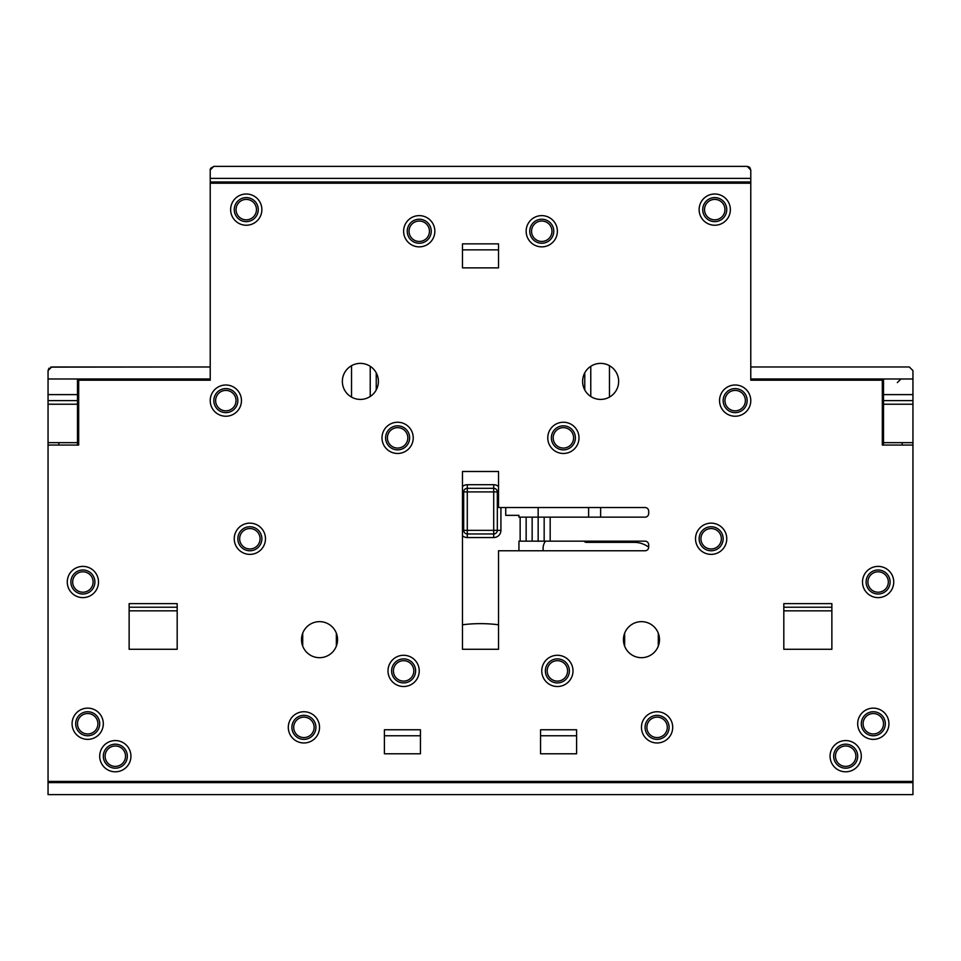 <?xml version="1.0" encoding="UTF-8"?>
<svg xmlns="http://www.w3.org/2000/svg" width="961" height="961" viewBox="0 0 961 961"><rect width="100%" height="100%" fill="white"/><g stroke="black" fill="none" stroke-linecap="round" stroke-linejoin="round"><path stroke-width="1.44" d="M498.519 550.773L498.519 649.276L498.519 550.773L645.071 550.773A3.604 3.604 0 0 0 648.675 547.169L648.675 544.767A3.604 3.604 0 0 0 645.071 541.163L518.94 541.163L518.94 550.773M532.154 541.163L532.154 517.138L518.94 517.138L518.94 515.336L505.726 515.336L505.726 507.528M498.519 624.77A144.15 144.15 0 0 0 462.481 624.77M498.519 649.276L462.481 649.276L462.481 471.491L498.519 471.491L498.519 507.528L645.071 507.528A3.604 3.604 0 0 1 648.675 511.132L648.675 513.534A3.604 3.604 0 0 1 645.071 517.138L532.154 517.138M711.14 550.773A12.012 12.012 0 0 1 699.127 538.761A12.012 12.012 0 0 1 711.14 526.748A12.012 12.012 0 0 1 723.152 538.761A12.012 12.012 0 0 1 711.14 550.773M695.524 538.761A15.616 15.616 0 0 0 711.14 554.377A15.616 15.616 0 0 0 726.756 538.761A15.616 15.616 0 0 0 711.14 523.144A15.616 15.616 0 0 0 695.524 538.761M750.781 380.196L750.781 183.191L210.219 183.191L210.219 380.196L78.682 380.196L78.682 445.063L48.05 445.063L48.05 781.413L912.95 781.413L912.95 445.063L882.318 445.063L882.318 380.196L750.781 380.196M861.296 756.187A15.616 15.616 0 0 0 845.68 740.571A15.616 15.616 0 0 0 830.064 756.187A15.616 15.616 0 0 0 845.68 771.803A15.616 15.616 0 0 0 861.296 756.187M572.996 670.898A15.616 15.616 0 0 0 557.38 655.282A15.616 15.616 0 0 0 541.764 670.898A15.616 15.616 0 0 0 557.38 686.514A15.616 15.616 0 0 0 572.996 670.898M888.925 723.753A15.616 15.616 0 0 0 873.309 708.137A15.616 15.616 0 0 0 857.692 723.753A15.616 15.616 0 0 0 873.309 739.369A15.616 15.616 0 0 0 888.925 723.753M893.73 582.006A15.616 15.616 0 0 0 878.114 566.389A15.616 15.616 0 0 0 862.497 582.006A15.616 15.616 0 0 0 878.114 597.622A15.616 15.616 0 0 0 893.73 582.006M672.7 727.357A15.616 15.616 0 0 0 657.084 711.741A15.616 15.616 0 0 0 641.467 727.357A15.616 15.616 0 0 0 657.084 742.973A15.616 15.616 0 0 0 672.7 727.357M579.002 437.856A15.616 15.616 0 0 0 563.386 422.239A15.616 15.616 0 0 0 547.77 437.856A15.616 15.616 0 0 0 563.386 453.472A15.616 15.616 0 0 0 579.002 437.856M750.781 400.617A15.616 15.616 0 0 0 735.165 385.001A15.616 15.616 0 0 0 719.549 400.617A15.616 15.616 0 0 0 735.165 416.233A15.616 15.616 0 0 0 750.781 400.617M730.36 209.618A15.616 15.616 0 0 0 714.744 194.002A15.616 15.616 0 0 0 699.127 209.618A15.616 15.616 0 0 0 714.744 225.234A15.616 15.616 0 0 0 730.36 209.618M659.486 639.666A18.019 18.019 0 0 0 641.467 621.647A18.019 18.019 0 0 0 623.449 639.666A18.019 18.019 0 0 0 641.467 657.684A18.019 18.019 0 0 0 659.486 639.666M618.644 381.397A18.019 18.019 0 0 0 600.625 363.378A18.019 18.019 0 0 0 582.606 381.397A18.019 18.019 0 0 0 600.625 399.416A18.019 18.019 0 0 0 618.644 381.397M576.6 735.766L576.6 753.784L540.562 753.784L540.562 729.759L576.6 729.759L576.6 735.766L540.562 735.766M403.62 231.241A15.616 15.616 0 0 0 419.236 246.857A15.616 15.616 0 0 0 434.852 231.241A15.616 15.616 0 0 0 419.236 215.624A15.616 15.616 0 0 0 403.62 231.241M99.704 756.187A15.616 15.616 0 0 0 115.32 771.803A15.616 15.616 0 0 0 130.936 756.187A15.616 15.616 0 0 0 115.32 740.571A15.616 15.616 0 0 0 99.704 756.187M388.004 670.898A15.616 15.616 0 0 0 403.62 686.514A15.616 15.616 0 0 0 419.236 670.898A15.616 15.616 0 0 0 403.62 655.282A15.616 15.616 0 0 0 388.004 670.898M72.075 723.753A15.616 15.616 0 0 0 87.691 739.369A15.616 15.616 0 0 0 103.307 723.753A15.616 15.616 0 0 0 87.691 708.137A15.616 15.616 0 0 0 72.075 723.753M67.27 582.006A15.616 15.616 0 0 0 82.886 597.622A15.616 15.616 0 0 0 98.502 582.006A15.616 15.616 0 0 0 82.886 566.389A15.616 15.616 0 0 0 67.27 582.006M234.244 538.761A15.616 15.616 0 0 0 249.86 554.377A15.616 15.616 0 0 0 265.476 538.761A15.616 15.616 0 0 0 249.86 523.144A15.616 15.616 0 0 0 234.244 538.761M288.3 727.357A15.616 15.616 0 0 0 303.916 742.973A15.616 15.616 0 0 0 319.532 727.357A15.616 15.616 0 0 0 303.916 711.741A15.616 15.616 0 0 0 288.3 727.357M381.998 437.856A15.616 15.616 0 0 0 397.614 453.472A15.616 15.616 0 0 0 413.23 437.856A15.616 15.616 0 0 0 397.614 422.239A15.616 15.616 0 0 0 381.998 437.856M210.219 400.617A15.616 15.616 0 0 0 225.835 416.233A15.616 15.616 0 0 0 241.451 400.617A15.616 15.616 0 0 0 225.835 385.001A15.616 15.616 0 0 0 210.219 400.617M230.64 209.618A15.616 15.616 0 0 0 246.256 225.234A15.616 15.616 0 0 0 261.873 209.618A15.616 15.616 0 0 0 246.256 194.002A15.616 15.616 0 0 0 230.64 209.618M301.514 639.666A18.019 18.019 0 0 0 319.532 657.684A18.019 18.019 0 0 0 337.551 639.666A18.019 18.019 0 0 0 319.532 621.647A18.019 18.019 0 0 0 301.514 639.666M342.356 381.397A18.019 18.019 0 0 0 360.375 399.416A18.019 18.019 0 0 0 378.394 381.397A18.019 18.019 0 0 0 360.375 363.378A18.019 18.019 0 0 0 342.356 381.397M420.438 753.784L384.4 753.784L384.4 735.766L420.438 735.766L420.438 753.784M498.519 249.86L498.519 267.879L462.481 267.879L462.481 249.86L498.519 249.86L498.519 243.854L462.481 243.854L462.481 249.86M557.38 231.241A15.616 15.616 0 0 0 541.764 215.624A15.616 15.616 0 0 0 526.147 231.241A15.616 15.616 0 0 0 541.764 246.857A15.616 15.616 0 0 0 557.38 231.241M541.764 243.253A12.012 12.012 0 0 1 529.751 231.241A12.012 12.012 0 0 1 541.764 219.228A12.012 12.012 0 0 1 553.776 231.241A12.012 12.012 0 0 1 541.764 243.253M591.015 181.989L591.015 183.191M535.757 183.191L535.757 181.989L535.757 183.191M547.77 183.191L547.77 181.989L547.77 183.191M750.781 178.386L750.781 181.989L210.219 181.989L210.219 178.386L750.781 178.386L750.781 169.977L747.178 166.373L213.822 166.373L210.219 169.977L210.219 178.386M470.89 181.989L470.89 183.191M490.11 183.191L490.11 181.989M504.525 181.989L504.525 183.191M518.94 183.191L518.94 181.989M588.612 542.364L588.612 541.163M588.612 517.138L588.612 507.528M588.612 781.413L588.612 782.614M600.625 541.163L600.625 542.364M600.625 507.528L600.625 517.138M600.625 541.764L588.612 541.764M538.544 541.163A24.025 24.025 0 0 0 538.16 541.379L538.16 507.528M563.386 449.868A12.012 12.012 0 0 1 551.374 437.856A12.012 12.012 0 0 1 563.386 425.843A12.012 12.012 0 0 1 575.399 437.856A12.012 12.012 0 0 1 563.386 449.868M553.176 437.856A10.211 10.211 0 0 1 563.386 427.645A10.211 10.211 0 0 1 573.597 437.856A10.211 10.211 0 0 1 563.386 448.066A10.211 10.211 0 0 1 553.176 437.856M557.38 682.911A12.012 12.012 0 0 1 545.367 670.898A12.012 12.012 0 0 1 557.38 658.886A12.012 12.012 0 0 1 569.392 670.898A12.012 12.012 0 0 1 557.38 682.911M462.481 471.491L462.481 649.276M498.519 471.491L498.519 507.528M498.519 183.191L500.921 183.191M460.079 183.191L462.481 183.191M600.625 781.413L600.625 782.614M776.007 380.196L776.007 378.994M850.485 380.196L850.485 378.994M883.519 394.611L883.519 404.221L912.95 404.221L912.95 394.611L883.519 394.611L883.519 378.994L750.781 378.994M763.995 378.994L763.995 380.196M862.497 380.196L862.497 378.994M883.519 445.063L883.519 404.221M658.285 646.14L658.285 633.191M624.65 646.14L624.65 633.191M545.5 541.163A12.012 12.012 0 0 0 543.097 548.371L543.097 550.773M583.94 541.163L584.084 541.307A3.604 3.604 0 0 0 586.63 542.364L634.26 542.364A24.025 24.025 0 0 1 648.675 547.169M878.114 594.018A12.012 12.012 0 0 1 866.101 582.006A12.012 12.012 0 0 1 878.114 569.993A12.012 12.012 0 0 1 890.126 582.006A12.012 12.012 0 0 1 878.114 594.018A12.012 12.012 0 0 1 866.149 580.961M867.903 582.006A10.211 10.211 0 0 1 878.114 571.795A10.211 10.211 0 0 1 888.324 582.006A10.211 10.211 0 0 1 878.114 592.216A10.211 10.211 0 0 1 867.903 582.006M210.219 183.191L210.219 181.989M48.05 445.063L48.05 442.661L77.481 442.661L77.481 378.994L210.219 378.994M184.992 378.994L184.992 380.196M197.005 380.196L197.005 378.994M177.184 607.232L177.184 649.276L129.134 649.276L129.134 607.232L177.184 607.232L177.184 603.628L129.134 603.628L129.134 607.232M397.614 449.868A12.012 12.012 0 0 1 385.601 437.856A12.012 12.012 0 0 1 397.614 425.843A12.012 12.012 0 0 1 409.626 437.856A12.012 12.012 0 0 1 397.614 449.868M372.387 781.413L372.387 782.614M336.35 646.14L336.35 633.191M302.715 633.191L302.715 646.14M58.861 445.063L58.861 442.661M48.05 782.614L912.95 782.614L912.95 794.627L48.05 794.627L48.05 781.413M48.987 368.159L48.05 370.586L48.05 442.661M60.062 781.413L60.062 782.614M360.375 781.413L360.375 782.614M490.11 782.614L490.11 781.413M470.89 781.413L470.89 782.614M456.475 782.614L456.475 781.413M440.859 782.614L440.859 781.413M422.84 782.614L422.84 781.413M403.62 682.911A12.012 12.012 0 0 1 391.607 670.898A12.012 12.012 0 0 1 403.62 658.886A12.012 12.012 0 0 1 415.632 670.898A12.012 12.012 0 0 1 403.62 682.911M87.691 711.741A12.012 12.012 0 0 1 99.704 723.753A12.012 12.012 0 0 1 87.691 735.766A12.012 12.012 0 0 1 75.679 723.753A12.012 12.012 0 0 1 87.691 711.741M97.902 723.753A10.211 10.211 0 0 1 87.691 733.964A10.211 10.211 0 0 1 77.481 723.753A10.211 10.211 0 0 1 87.691 713.542A10.211 10.211 0 0 1 97.902 723.753M115.32 768.199A12.012 12.012 0 0 1 103.307 756.187A12.012 12.012 0 0 1 115.32 744.174A12.012 12.012 0 0 1 127.332 756.187A12.012 12.012 0 0 1 115.32 768.199M125.531 756.187A10.211 10.211 0 0 1 115.32 766.397A10.211 10.211 0 0 1 105.109 756.187A10.211 10.211 0 0 1 115.32 745.976A10.211 10.211 0 0 1 125.531 756.187M303.916 715.344A12.012 12.012 0 0 1 315.929 727.357A12.012 12.012 0 0 1 303.916 739.369A12.012 12.012 0 0 1 291.904 727.357A12.012 12.012 0 0 1 303.916 715.344M314.127 727.357A10.211 10.211 0 0 1 303.916 737.567A10.211 10.211 0 0 1 293.706 727.357A10.211 10.211 0 0 1 303.916 717.146A10.211 10.211 0 0 1 314.127 727.357M222.231 183.191L222.231 181.989M246.256 197.606A12.012 12.012 0 0 1 258.269 209.618A12.012 12.012 0 0 1 246.256 221.631A12.012 12.012 0 0 1 234.244 209.618A12.012 12.012 0 0 1 246.256 197.606M283.495 183.191L283.495 181.989M295.507 181.989L295.507 183.191M413.23 181.989L413.23 183.191L413.23 181.989M425.242 181.989L425.242 183.191L425.242 181.989M442.06 181.989L442.06 183.191M369.985 183.191L369.985 181.989M456.475 181.989L456.475 183.191M249.86 526.748A12.012 12.012 0 0 1 261.873 538.761A12.012 12.012 0 0 1 249.86 550.773A12.012 12.012 0 0 1 237.847 538.761A12.012 12.012 0 0 1 249.86 526.748M260.071 538.761A10.211 10.211 0 0 1 249.86 548.971A10.211 10.211 0 0 1 239.649 538.761A10.211 10.211 0 0 1 249.86 528.55A10.211 10.211 0 0 1 260.071 538.761M213.822 166.373L210.627 168.319M210.315 169.148L210.219 169.977M747.178 166.373L749.124 166.95M749.892 167.61L750.781 169.977M750.781 181.989L750.781 183.191M700.929 538.761A10.211 10.211 0 0 1 711.14 528.55A10.211 10.211 0 0 1 721.351 538.761A10.211 10.211 0 0 1 711.14 548.971A10.211 10.211 0 0 1 700.929 538.761M665.492 183.191L665.492 181.989M677.505 183.191L677.505 181.989M714.744 197.606A12.012 12.012 0 0 1 726.756 209.618A12.012 12.012 0 0 1 714.744 221.631A12.012 12.012 0 0 1 702.731 209.618A12.012 12.012 0 0 1 714.744 197.606M704.533 209.618A10.211 10.211 0 0 1 714.744 199.407A10.211 10.211 0 0 1 724.954 209.618A10.211 10.211 0 0 1 714.744 219.829A10.211 10.211 0 0 1 704.533 209.618M551.374 183.191L551.374 181.989M579.002 183.191L579.002 181.989M738.769 183.191L738.769 181.989M912.95 394.611L912.95 370.586L909.346 366.982L750.781 366.982L909.346 366.982L912.95 370.586M912.95 782.614L912.95 781.413M912.95 445.063L912.95 442.661L883.519 442.661M912.95 404.221L912.95 442.661M900.938 782.614L900.938 781.413M873.309 735.766A12.012 12.012 0 0 1 861.296 723.753A12.012 12.012 0 0 1 873.309 711.741A12.012 12.012 0 0 1 885.321 723.753A12.012 12.012 0 0 1 873.309 735.766M538.16 782.614L538.16 781.413M657.084 739.369A12.012 12.012 0 0 1 645.071 727.357A12.012 12.012 0 0 1 657.084 715.344A12.012 12.012 0 0 1 669.096 727.357A12.012 12.012 0 0 1 657.084 739.369M646.873 727.357A10.211 10.211 0 0 1 657.084 717.146A10.211 10.211 0 0 1 667.294 727.357A10.211 10.211 0 0 1 657.084 737.567A10.211 10.211 0 0 1 646.873 727.357M845.68 768.199A12.012 12.012 0 0 1 833.667 756.187A12.012 12.012 0 0 1 845.68 744.174A12.012 12.012 0 0 1 857.692 756.187A12.012 12.012 0 0 1 845.68 768.199M835.469 756.187A10.211 10.211 0 0 1 845.68 745.976A10.211 10.211 0 0 1 855.891 756.187A10.211 10.211 0 0 1 845.68 766.397A10.211 10.211 0 0 1 835.469 756.187M863.098 723.753A10.211 10.211 0 0 1 873.309 713.542A10.211 10.211 0 0 1 883.519 723.753A10.211 10.211 0 0 1 873.309 733.964A10.211 10.211 0 0 1 863.098 723.753M902.139 442.661L902.139 445.063M897.334 382.598L900.938 378.994M912.95 400.617L883.519 400.617M381.998 181.989L381.998 183.191M409.626 183.191L409.626 181.989M419.236 243.253A12.012 12.012 0 0 1 407.224 231.241A12.012 12.012 0 0 1 419.236 219.228A12.012 12.012 0 0 1 431.249 231.241A12.012 12.012 0 0 1 419.236 243.253M429.447 231.241A10.211 10.211 0 0 1 419.236 241.451A10.211 10.211 0 0 1 409.026 231.241A10.211 10.211 0 0 1 419.236 221.03A10.211 10.211 0 0 1 429.447 231.241M256.467 209.618A10.211 10.211 0 0 1 246.256 219.829A10.211 10.211 0 0 1 236.046 209.618A10.211 10.211 0 0 1 246.256 199.407A10.211 10.211 0 0 1 256.467 209.618M413.831 670.898A10.211 10.211 0 0 1 403.62 681.109A10.211 10.211 0 0 1 393.409 670.898A10.211 10.211 0 0 1 403.62 660.688A10.211 10.211 0 0 1 413.831 670.898M520.141 781.413L520.141 782.614M504.525 782.614L504.525 781.413M48.05 370.586L51.654 366.982L210.219 366.982L50.657 367.126M77.481 400.617L48.05 400.617M77.481 445.063L77.481 442.661M82.886 569.993A12.012 12.012 0 0 1 94.899 582.006A12.012 12.012 0 0 1 82.886 594.018A12.012 12.012 0 0 1 70.874 582.006A12.012 12.012 0 0 1 82.886 569.993M91.739 590.126A12.012 12.012 0 0 0 94.851 580.961A12.012 12.012 0 0 1 91.739 590.126M110.515 378.994L110.515 380.196M98.502 380.196L98.502 378.994M93.097 582.006A10.211 10.211 0 0 1 82.886 592.216A10.211 10.211 0 0 1 72.676 582.006A10.211 10.211 0 0 1 82.886 571.795A10.211 10.211 0 0 1 93.097 582.006M407.824 437.856A10.211 10.211 0 0 1 397.614 448.066A10.211 10.211 0 0 1 387.403 437.856A10.211 10.211 0 0 1 397.614 427.645A10.211 10.211 0 0 1 407.824 437.856M225.835 412.629A12.012 12.012 0 0 1 213.822 400.617A12.012 12.012 0 0 1 225.835 388.604A12.012 12.012 0 0 1 237.847 400.617A12.012 12.012 0 0 1 225.835 412.629M236.046 400.617A10.211 10.211 0 0 1 225.835 410.827A10.211 10.211 0 0 1 215.624 400.617A10.211 10.211 0 0 1 225.835 390.406A10.211 10.211 0 0 1 236.046 400.617M735.165 388.604A12.012 12.012 0 0 1 747.178 400.617A12.012 12.012 0 0 1 735.165 412.629A12.012 12.012 0 0 1 723.152 400.617A12.012 12.012 0 0 1 735.165 388.604M724.954 400.617A10.211 10.211 0 0 1 735.165 390.406A10.211 10.211 0 0 1 745.376 400.617A10.211 10.211 0 0 1 735.165 410.827A10.211 10.211 0 0 1 724.954 400.617M498.519 486.542A7.207 7.207 -90 0 0 493.714 484.704L493.714 488.308A3.604 3.604 0 0 1 497.317 491.912L497.317 530.352A3.604 3.604 0 0 1 493.714 533.956L467.286 533.956A3.604 3.604 0 0 1 463.682 530.352L467.286 530.352L467.286 533.956A3.604 3.604 0 0 1 463.682 530.352L463.682 491.912A3.604 3.604 0 0 1 467.286 488.308L467.286 530.352L500.921 530.352A7.207 7.207 0 0 1 493.714 537.559L467.286 537.559L467.286 533.956M498.519 491.912L493.714 491.912L493.714 488.308L467.286 488.308L467.286 484.704L493.714 484.704M547.169 670.898A10.211 10.211 0 0 1 557.38 660.688A10.211 10.211 0 0 1 567.591 670.898A10.211 10.211 0 0 1 557.38 681.109A10.211 10.211 0 0 1 547.169 670.898M531.553 231.241A10.211 10.211 0 0 1 541.764 221.03A10.211 10.211 0 0 1 551.974 231.241A10.211 10.211 0 0 1 541.764 241.451A10.211 10.211 0 0 1 531.553 231.241M831.866 610.836L831.866 603.628L783.816 603.628L783.816 610.836L831.866 610.836L831.866 649.276L783.816 649.276L783.816 610.836M783.816 607.232L831.866 607.232M384.4 735.766L384.4 729.759L420.438 729.759L420.438 735.766M544.166 541.163L544.166 517.138M526.147 541.163L526.147 517.138M520.141 541.163L520.141 517.138M462.481 535.721A7.207 7.207 0 0 0 467.286 537.559M500.921 507.528L500.921 530.352M467.286 484.704A7.207 7.207 0 0 0 462.481 486.542M550.173 517.138L550.173 541.163M493.714 537.559L493.714 491.912L463.682 491.912A3.604 3.604 0 0 1 467.286 488.308M462.481 530.352L463.682 530.352M462.481 491.912L463.682 491.912M177.184 610.836L129.134 610.836M584.769 389.962L584.769 372.832M590.775 396.485L590.775 366.309M609.466 365.697L609.466 397.097M912.95 378.994L883.519 378.994M351.534 365.697L351.534 397.097M376.231 372.832L376.231 389.962M370.225 366.309L370.225 396.485M77.481 378.994L48.05 378.994M77.481 394.611L48.05 394.611M77.481 404.221L48.05 404.221M493.714 488.308A3.604 3.604 0 0 1 497.317 491.912"/></g></svg>
